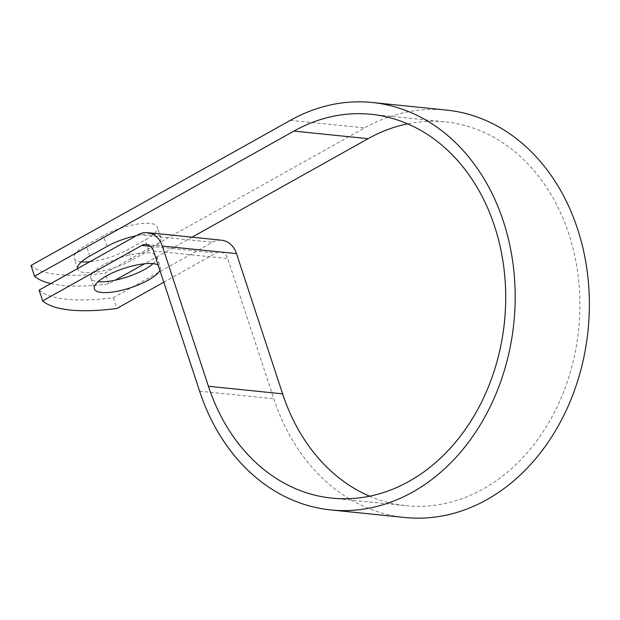 <?xml version="1.0" encoding="UTF-8"?>
<svg xmlns="http://www.w3.org/2000/svg" width="620" height="620" viewBox="0 0 620 620"><rect width="100%" height="100%" fill="white"/><g stroke="black" fill="none" stroke-linecap="round" stroke-linejoin="round"><path stroke-width="0.46" stroke-dasharray="3.1 2.33" d="M81.398 261.857A34.705 10.23 -18.2 0 1 81.344 261.849A34.705 10.23 -18.2 0 1 74.113 258.284A34.705 10.23 -18.2 0 1 86.234 245.311L103.455 235.678A34.705 10.23 -18.2 0 1 137.105 224.115A34.705 10.23 -18.2 0 1 157.271 226.974A34.705 10.23 -18.2 0 1 145.15 239.94L127.929 249.581A34.705 10.23 -18.2 0 1 89.877 261.725M136.47 235.654A34.705 10.23 -18.2 0 1 160.812 237.731A34.705 10.23 -18.2 0 1 148.692 250.705L131.471 260.338A34.705 10.23 -18.2 0 1 84.886 272.614A34.705 10.23 -18.2 0 1 77.655 269.049A34.705 10.23 -18.2 0 1 77.547 268.623M159.89 270.359A34.705 10.23 161.8 0 0 160.309 267.212A34.705 10.23 161.8 0 0 158.108 264.934M153.032 263.647A34.705 10.23 161.8 0 0 156.775 256.455A34.705 10.23 161.8 0 0 149.544 252.89A34.705 10.23 161.8 0 0 111.251 261.105A34.705 10.23 161.8 0 0 90.838 278.132A34.705 10.23 161.8 0 0 98.061 281.697A34.705 10.23 161.8 0 0 98.115 281.697M50.848 283.565A154.38 45.524 161.8 0 0 108.725 283.821L115.181 280.209M192.053 237.197L144.545 263.779M39.107 290.137A154.38 45.524 -18.2 0 0 113.297 297.716L212.451 242.234A23.118 18.43 95.8 0 1 221.704 240.227M163.788 282.209L215.993 252.999A11.261 8.975 95.8 0 1 220.495 252.022A11.261 8.975 95.8 0 1 227.703 258.548L273.808 398.776A204.771 163.223 -84.2 0 0 404.852 517.499M446.509 110.089A204.771 163.223 -84.2 0 0 364.568 127.914L105.191 273.056L108.725 283.821M31 265.469A154.38 45.524 161.8 0 0 105.191 273.056M113.297 297.716L116.839 308.481M369.551 496.186A192.913 153.775 -84.2 0 0 406.061 505.703A192.913 153.775 -84.2 0 0 578.654 329.437A192.913 153.775 -84.2 0 0 445.3 121.876A192.913 153.775 -84.2 0 0 407.619 123.814M89.776 256.076L86.234 245.311M138.26 234.654L212.451 242.234M150.52 246.303L215.993 252.999M290.377 120.326L364.568 127.914M153.512 250.968L227.703 258.548M199.617 391.189L273.808 398.776M148.692 250.705L145.15 239.94M131.471 260.338L127.929 249.581M106.997 246.442L103.455 235.678M77.655 269.049L74.113 258.284M156.775 256.455L160.309 267.212M331.871 498.124L406.061 505.703M371.109 114.297L445.3 121.876M146.305 244.435L220.495 252.022M90.838 278.132L94.372 288.897M160.812 237.731L157.271 226.974"/><path stroke-width="0.93" d="M77.547 268.623A34.705 10.23 -18.2 0 1 89.776 256.076L106.997 246.442A34.705 10.23 -18.2 0 1 136.47 235.654M158.108 264.934A34.705 10.23 161.8 0 0 153.078 263.655A34.705 10.23 161.8 0 0 114.785 271.87A34.705 10.23 161.8 0 0 94.372 288.897A34.705 10.23 161.8 0 0 101.602 292.454A34.705 10.23 161.8 0 0 135.447 286.037A34.705 10.23 161.8 0 0 159.89 270.359M98.115 281.697A34.705 10.23 161.8 0 0 153.032 263.647M163.788 282.209L116.839 308.481A154.38 45.524 161.8 0 1 42.648 300.894L39.107 290.137L138.26 234.654A23.118 18.43 95.8 0 1 147.513 232.639A23.118 18.43 95.8 0 1 162.308 246.047L208.413 386.268A192.913 153.775 -84.2 0 0 331.871 498.124A192.913 153.775 -84.2 0 0 504.463 321.85A192.913 153.775 -84.2 0 0 371.109 114.297A192.913 153.775 -84.2 0 0 293.919 131.091L34.542 276.233A154.38 45.524 161.8 0 0 50.848 283.565M407.619 123.814A192.913 153.775 -84.2 0 0 368.102 138.679L192.053 237.197M144.545 263.779L115.181 280.209M42.648 300.894L141.802 245.412A11.261 8.975 95.8 0 1 146.305 244.435A11.261 8.975 95.8 0 1 153.512 250.968L199.617 391.189A204.771 163.223 -84.2 0 0 330.662 509.911A204.771 163.223 -84.2 0 0 513.864 322.811A204.771 163.223 -84.2 0 0 372.318 102.501A204.771 163.223 -84.2 0 0 290.377 120.326L31 265.469L34.542 276.233M89.877 261.725A34.705 10.23 -18.2 0 1 81.398 261.857M330.662 509.911L404.852 517.499A204.771 163.223 -84.2 0 0 588.054 330.398A204.771 163.223 -84.2 0 0 446.509 110.089L372.318 102.501M147.513 232.639L221.704 240.227A23.118 18.43 95.8 0 1 236.499 253.626L282.604 393.855A192.913 153.775 -84.2 0 0 369.551 496.186M293.919 131.091L368.102 138.679M141.802 245.412L150.52 246.303M208.413 386.268L282.604 393.855M162.308 246.047L236.499 253.626"/></g></svg>
